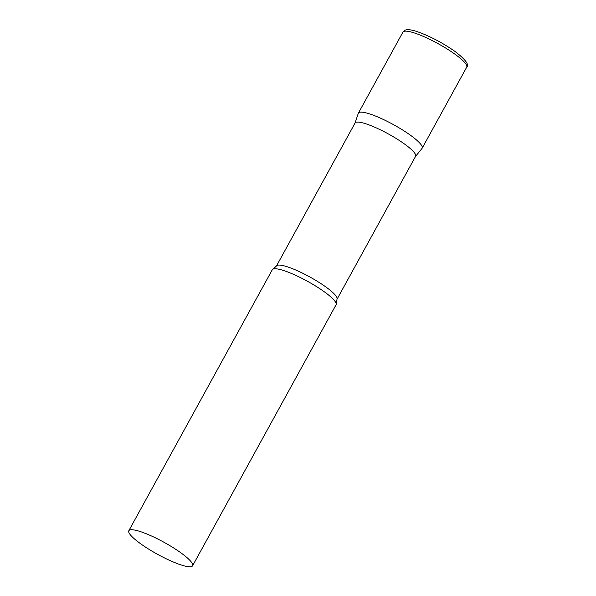 <?xml version="1.0" encoding="UTF-8"?>
<svg xmlns="http://www.w3.org/2000/svg" width="596" height="596" viewBox="0 0 596 596"><rect width="100%" height="100%" fill="white"/><g stroke="black" fill="none" stroke-linecap="round" stroke-linejoin="round"><path stroke-width="0.89" d="M402.926 32.124L358.39 113.136A36.386 6.824 28.8 0 1 369.133 113.747A36.386 6.824 28.8 0 1 404.982 131.5A36.386 6.824 28.8 0 1 422.162 148.195L466.698 67.184C469.447 64.74 465.446 59.414 454.688 51.211C441.673 42.242 428.852 35.611 416.224 31.305C405.675 28.034 404.207 30.493 402.926 32.124A36.386 6.824 28.8 0 1 413.669 32.735A36.386 6.824 28.8 0 1 449.518 50.489A36.386 6.824 28.8 0 1 466.698 67.184M276.455 266.002A34.546 6.481 -151.2 0 1 297.478 270.785A34.546 6.481 -151.2 0 1 329.595 289.798A34.546 6.481 -151.2 0 1 336.993 299.289L415.598 156.308A34.546 6.481 -151.2 0 0 408.2 146.817A34.546 6.481 -151.2 0 0 376.076 127.805A34.546 6.481 -151.2 0 0 355.06 123.022L276.455 266.002L273.147 269.042A36.386 6.824 -151.2 0 0 272.298 269.735L128.818 530.731A36.386 6.824 -151.2 0 0 136.611 540.728A36.386 6.824 -151.2 0 0 170.449 560.754A36.386 6.824 -151.2 0 0 192.59 565.783A36.386 6.824 -151.2 0 0 184.797 555.792A36.386 6.824 -151.2 0 0 150.959 535.759A36.386 6.824 -151.2 0 0 128.818 530.731M415.546 156.405L422.035 148.389A36.386 6.824 -151.2 0 0 414.369 138.197A36.386 6.824 -151.2 0 0 380.017 117.941A36.386 6.824 -151.2 0 0 358.3 113.352L355.007 123.119M192.59 565.783L336.07 304.794A36.386 6.824 -151.2 0 0 336.204 303.707A36.386 6.824 -151.2 0 0 328.277 294.796A36.386 6.824 -151.2 0 0 296.748 275.821A36.386 6.824 -151.2 0 0 273.147 269.042M336.993 299.289L336.204 303.707"/></g></svg>
